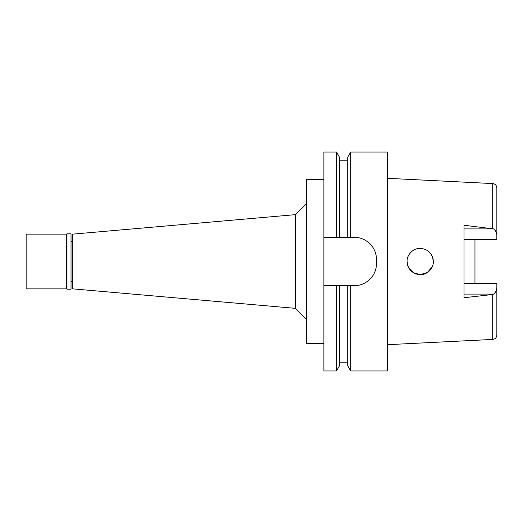 <?xml version="1.0" encoding="UTF-8"?>
<svg xmlns="http://www.w3.org/2000/svg" width="523" height="523" viewBox="0 0 523 523"><rect width="100%" height="100%" fill="white"/><g stroke="black" fill="none" stroke-linecap="round" stroke-linejoin="round"><path stroke-width="0.78" d="M464.012 239.586L496.85 239.586L496.85 235.069C496.438 232.284 495.379 230.225 493.666 228.904L464.012 225.263L464.012 297.737L492.692 294.482L492.692 339.427C495.209 339.094 496.595 337.636 496.85 335.053L496.85 283.414L464.012 283.414M474.956 283.414L474.956 239.586L474.956 283.414M496.85 235.069L496.85 187.947C496.595 185.364 495.209 183.906 492.692 183.573L387.386 178.304M431.135 268.815L429.553 270.751M428.527 271.679L427.402 272.503M425.192 273.66L422.878 274.366M418.943 274.575L418.014 274.451M417.655 274.379L416.746 274.17M413.516 272.797L412.869 272.385M412.399 272.052L412.039 271.77M411.81 271.587L408.175 266.73L413.405 272.725L420.302 274.634L427.461 272.463L432.371 266.501M408.038 266.403L407.09 261.5C407.816 269.397 412.196 273.777 420.237 274.634C426.958 275.013 433.626 268.436 433.358 261.5C432.514 253.505 428.141 249.125 420.237 248.366C413.471 248 406.659 254.76 407.09 261.5L407.09 261.552M408.646 255.302L409.163 254.42M409.862 253.426L410.725 252.432M410.954 252.197L412.882 250.609M412.961 250.556L414.092 249.883M414.131 249.863L415.216 249.353M414.281 249.785L414.693 249.582M415.269 249.334L417.55 248.641M420.368 248.366L422.153 248.503M431.142 254.198L432.26 256.231M432.377 256.505L433.358 261.5L433.057 258.682M416.02 249.053L415.595 249.21M411.215 251.942L410.516 252.655M407.26 263.618L407.548 264.952L407.26 263.618M407.646 265.285L408.051 266.436M408.058 266.449L407.639 265.253M432.495 256.813L433.358 261.5M431.129 268.829L428.86 271.398M428.821 271.43L427.363 272.522M422.806 274.379L422.159 274.49M420.335 274.634L419.655 274.621M418.191 274.477L417.55 274.359M414.798 273.464L414.19 273.169M72.782 241.247L71.03 241.247M72.782 281.753L71.03 281.753M72.782 234.134L72.782 288.866L295.436 308.348L295.436 214.652L72.782 234.134M306.38 203.709L295.436 214.652M306.38 319.291L295.436 308.348M323.894 179.402L306.38 179.402L306.38 343.598L323.894 343.598M323.894 237.416L339.492 237.416L336.492 237.416L336.492 152.036L323.894 152.036L323.894 370.964L336.492 370.964L336.492 285.584L354.548 285.584C360.131 285.708 365.276 283.584 369.983 279.217C374.291 274.699 376.449 269.522 376.436 263.69A21.894 21.894 0 0 1 369.669 279.524M323.894 285.584L339.492 285.584L339.492 365.76L336.492 370.964M350.711 370.964L350.711 285.584L347.703 285.584L347.703 365.76L350.711 370.964L387.386 370.964L387.386 152.036L350.711 152.036L350.711 237.416L347.703 237.416L354.548 237.416C360.17 237.298 365.335 239.442 370.042 243.849C374.324 248.379 376.455 253.531 376.436 259.31L376.436 263.69M370.389 244.195A21.894 21.894 0 0 1 376.436 259.31M350.711 152.036L347.703 157.24L347.703 237.416L339.492 237.416L339.492 157.24L336.492 152.036M492.692 294.482L493.666 294.096C495.379 292.769 496.438 290.716 496.85 287.931M66.983 289.193L71.03 289.193L71.03 233.807L66.983 233.807L66.983 289.193L66.65 288.866L66.65 234.134L26.15 234.134L26.15 288.866L66.65 288.866M66.983 233.807L66.65 234.134M492.692 228.518L492.692 183.573M464.012 228.904L493.666 228.904M493.666 294.096L464.012 294.096M492.692 339.427L387.386 344.696M339.492 362.21L347.703 362.21M339.492 160.79L347.703 160.79"/></g></svg>
